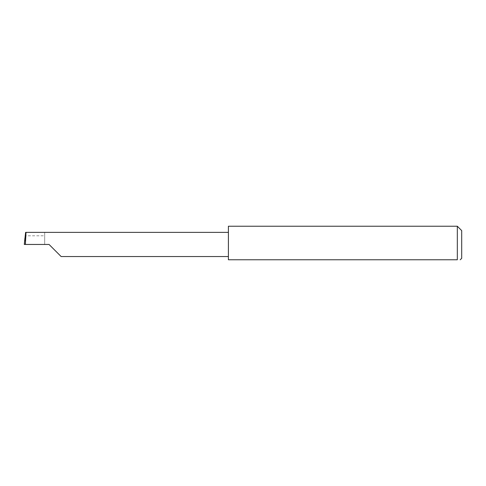 <?xml version="1.0" encoding="UTF-8"?>
<svg xmlns="http://www.w3.org/2000/svg" width="486" height="486" viewBox="0 0 486 486"><rect width="100%" height="100%" fill="white"/><g stroke="black" fill="none" stroke-linecap="round" stroke-linejoin="round"><path stroke-width="0.36" stroke-dasharray="2.43 1.82" d="M228.402 226.233L228.402 259.767L457.326 259.767L457.326 226.233M461.7 258.309L461.7 230.607M459.926 259.767L460.242 259.767M44.676 235.795L44.676 244.458L44.676 232.369L44.676 235.795L25.187 235.795M44.676 232.369L25.612 232.369M24.3 244.458L25.242 244.458L24.926 238.122M49.056 244.458L25.242 244.458M228.402 244.458L228.402 232.369L228.402 244.458"/><path stroke-width="0.73" d="M49.056 244.458L61.139 256.547L49.056 244.458L61.139 256.547L49.056 244.458L25.381 244.458L26.019 232.369L25.612 232.369L24.3 244.458L25.381 244.458M457.326 226.233L228.402 226.233L228.402 259.767L457.326 259.767C461.105 259.767 461.105 259.767 457.326 259.767C461.105 259.767 461.105 259.767 457.326 259.767L457.326 226.233L461.7 230.607L461.7 258.309L460.242 259.767M24.3 244.458L24.926 238.122M228.402 232.369L26.019 232.369M61.139 256.547L228.402 256.547"/></g></svg>

